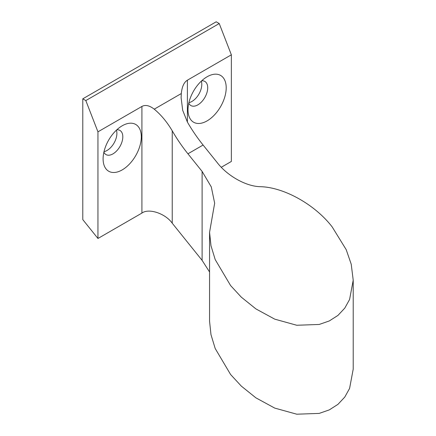 <?xml version="1.0" encoding="UTF-8"?>
<svg xmlns="http://www.w3.org/2000/svg" width="436" height="436" viewBox="0 0 436 436"><rect width="100%" height="100%" fill="white"/><g stroke="black" fill="none" stroke-linecap="round" stroke-linejoin="round"><path stroke-width="0.65" d="M103.882 152.18A13.936 8.044 120 0 0 105.986 154.573A13.936 8.044 120 0 0 112.957 153.881A13.936 8.044 120 0 0 122.81 136.811A13.936 8.044 120 0 0 119.922 130.435A13.936 8.044 120 0 0 116.799 129.808M122.205 125.786L122.205 125.786A27.016 15.598 -60 0 1 141.308 136.811A27.016 15.598 -60 0 1 122.205 169.898A27.016 15.598 -60 0 1 103.103 158.868A27.016 15.598 -60 0 1 122.205 125.786L122.205 125.786M188.783 103.163A13.936 8.044 120 0 0 190.886 105.556A13.936 8.044 120 0 0 197.857 104.863A13.936 8.044 120 0 0 207.71 87.8A13.936 8.044 120 0 0 204.822 81.418A13.936 8.044 120 0 0 201.699 80.791M207.1 76.769L207.1 76.769A27.016 15.598 -60 0 1 226.202 87.8A27.016 15.598 -60 0 1 207.1 120.881A27.016 15.598 -60 0 1 187.998 109.856A27.016 15.598 -60 0 1 207.1 76.769L207.1 76.769M201.312 81.145A13.936 8.044 -60 0 1 201.797 84.382A13.936 8.044 -60 0 1 188.897 102.651M116.417 130.162A13.936 8.044 -60 0 1 116.897 133.4A13.936 8.044 -60 0 1 103.997 151.668M209.563 232.301L209.563 321.245L210.98 334.635L215.193 348.506L230.6 374.508L241.304 386.1L255.927 397.861L274.735 408.096L296.752 414.2L319.19 413.404L329.284 409.895L337.944 404.357L344.778 397.065L349.585 388.438L353.215 369.123L353.215 280.185L349.585 299.499L344.778 308.127L337.944 315.413L329.284 320.951L319.19 324.46L296.752 325.256L274.735 319.152L255.927 308.917L241.304 297.156L230.6 285.564L215.193 259.567L210.98 245.697L209.563 232.301L214.659 203.209L211.297 186.935L202.102 171.413L187.938 153.794A107.201 61.89 60 0 1 172.231 130.811L172.231 223.199L202.102 260.352L202.102 171.413M221.308 167.255L231.358 161.451L231.358 54.811L187.393 80.191L187.393 122.058A107.201 61.89 -120 0 0 203.1 145.041L217.259 162.661C227.467 175.981 246.106 186.401 260.221 186.684C283.863 187.148 315.075 204.604 332.178 226.922L346.2 249.659L351.214 264.183L353.215 280.185M209.563 271.993L202.102 260.352M172.231 223.199C165.413 213.477 148.736 207.918 141.913 213.09L141.913 106.449L97.947 131.836L85.821 100.574L82.786 98.825L82.786 219.613L97.947 238.476L141.913 213.09M97.947 238.476L97.947 131.836M231.358 54.811L219.232 23.549L216.202 21.8L82.786 98.825M219.232 23.549L85.821 100.574M141.913 106.449C145.357 104.564 149.466 105.474 154.24 109.169C161.058 114.826 167.053 122.042 172.231 130.811M187.393 122.058L182.689 110.292L181.114 97.724L181.3 93.549C181.986 86.699 184.014 82.246 187.393 80.191M203.1 145.041L187.938 153.794M181.3 93.549L154.24 109.169M181.114 97.724L181.114 98.035"/></g></svg>
